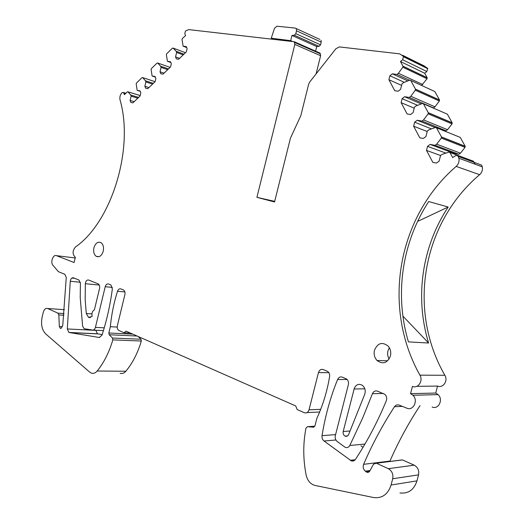 <?xml version="1.0" encoding="UTF-8"?>
<svg xmlns="http://www.w3.org/2000/svg" width="524" height="524" viewBox="0 0 524 524"><rect width="100%" height="100%" fill="white"/><g stroke="black" fill="none" stroke-linecap="round" stroke-linejoin="round"><path stroke-width="0.79" d="M402.668 55.302L423.995 65.834L427.676 68.375L426.85 71.533L402.655 59.743L403.506 56.461L399.766 53.867L339.395 46.924L335.923 48.706L309.723 82.006L308.662 84.181L300.809 115.686L290.434 138.185L274.543 201.982L256.911 197.338L294.835 44.429L294.252 41.737L188.771 29.606L185.45 31.008L184.802 33.713L185.562 35.494L182.332 38.619L182.018 39.496L183.118 46.184L186.275 46.597L187.127 48.614L186.334 51.889L178.638 59.232L176.365 58.904L175.54 56.893L179.555 58.361M316.07 73.936L320.616 55.727L320.026 53.114L294.252 41.737M426.85 71.533L424.689 73.236L427.158 77.69L427.034 78.751L421.578 85.438M415.44 89.1L439.498 99.953L434.848 91.556L410.731 80.434L415.44 89.1L415.316 90.22L410.816 96.272L409.323 97.438L404.607 96.73L402.118 98.682L401.102 102.652L414.229 108.173M439.498 99.953L439.374 101.027L434.986 106.831L433.531 107.937L432.68 107.806M428.278 112.699L452.166 122.793L447.385 114.18L423.438 103.798L428.278 112.699L428.147 113.839L423.556 119.911L422.03 121.064L417.202 120.251L414.654 122.19L413.626 126.212L427.211 131.537M452.166 122.793L452.042 123.887L447.555 129.703L446.068 130.803L442.354 130.168M441.47 136.947L465.161 146.242L460.255 137.399L436.492 127.797L441.47 136.947L441.339 138.1L436.643 144.192L435.09 145.331L430.139 144.421L427.538 146.34L426.49 150.414L440.573 155.504M465.161 146.242L465.037 147.355L460.465 153.185L458.939 154.272L454.092 153.362L453.483 153.794M472.307 160.789L473.473 161.235L474.082 162.329M474.096 162.361L475.13 164.228M370.075 470.5L365.274 471.148C363.263 469.255 362.706 466.982 363.597 464.329C372.276 444.247 382.572 425.043 394.48 406.709C395.725 405.006 397.303 404.476 399.223 405.118L406.788 408.163C413.312 411.216 418.499 400.434 412.964 395.273L410.547 393.655L412.434 386.391C418.041 388.893 423.438 380.869 419.934 375.158C381.649 307.051 397.356 217.119 456.162 166.409C458.552 164.123 459.463 161.405 458.9 158.255L458.212 156.447L481.608 165.119L482.283 166.861C482.846 169.894 481.962 172.507 479.63 174.689C422.239 223.113 407.115 309.828 444.869 375.282C448.315 380.765 443.062 388.474 437.56 386.07L435.745 393.052L438.11 394.611C443.553 399.563 438.503 409.925 432.11 406.997M389.804 461.461L389.961 461.055C398.404 441.725 408.438 423.241 420.045 405.609M400.251 460.223L402.386 459.895L414.222 465.174C417.825 467.244 419.266 470.473 418.545 474.849L416.98 480.862C414.006 489.835 408.334 493.863 399.956 492.96M138.087 336.467L140.969 339.238L141.323 341.032C137.786 352.96 132.631 363.034 125.852 371.241C124.116 373.226 122.197 373.907 120.107 373.284M363.027 447.313L360.964 445.839M102.18 334.587L97.438 333.781L95.807 330.238M75.201 257.959L56.513 255.673L74.113 262.531L75.384 257.212L75.017 257.035C72.338 253.976 72.469 250.642 75.417 247.033C111.488 222.15 134.275 148.764 120.035 99.868C119.511 97.11 120.186 94.693 122.053 92.617L123.5 92.493L124.417 94.674L127.358 91.831L127.941 91.785L130.686 94.995L131.131 96.167L130.103 100.451L130.849 102.435L132.932 102.848L140.078 96.03L140.838 92.886L140.072 90.894L137.17 90.357L136.201 83.82L136.502 82.982L142.03 77.631L142.646 77.591L145.456 80.768L145.914 81.947L144.873 86.29L145.646 88.281L147.794 88.667L155.117 81.678L155.883 78.495L155.091 76.497L152.104 76L151.095 69.41L151.397 68.559L157.069 63.07L157.698 63.024L160.599 66.194L161.078 67.373L160.017 71.775L160.816 73.773L163.023 74.133L170.529 66.974L171.309 63.738L170.49 61.734L167.418 61.275L166.363 54.64L166.671 53.776L172.481 48.149L173.13 48.09L176.123 51.254L176.614 52.433L175.54 56.893M56.513 255.673C53.114 254.061 50.108 262.288 52.983 265.308L58.393 271.674L64.891 274.327L66.26 277.484L62.762 325.286L61.256 328.201L60.306 328.332L59.356 326.531L58.819 314.924L57.922 313.162L64.085 313.562M125.852 371.241L97.163 371.025C95.407 373.075 93.482 373.776 91.392 373.127L89.663 372.106L45.771 333.965C41.946 330.009 40.734 324.382 42.136 317.092L43.289 312.258C44.219 309.212 45.693 307.968 47.704 308.518L57.922 313.162M97.163 371.025C104.001 362.562 109.221 352.18 112.83 339.873L112.49 338.026L109.188 334.751L108.822 333.002L110.348 326.701C111.501 314.479 113.891 302.656 117.52 291.246L124.869 291.927M314.852 426.195L307.509 426.674L313.437 427.204L314.931 425.953L316.882 418.29C322.889 405.327 327.133 391.415 329.603 376.566C329.851 374.391 329.236 372.695 327.749 371.47L323.262 369.558C320.976 368.942 319.371 369.957 318.468 372.59L309.016 409.82C308.105 412.44 306.533 413.403 304.293 412.702L297.18 409.552L295.733 405.956L126.042 331.155L123.978 332.747L118.915 330.5C117.487 329.589 116.97 327.978 117.369 325.679L124.889 294.632C125.275 292.484 124.823 290.938 123.533 290.001L120.795 288.888C119.361 288.514 118.273 289.294 117.52 291.246M307.509 426.674L306.003 428.029C302.983 443.389 303.029 459.083 306.147 475.117C307.503 480.737 310.457 484.176 315.003 485.44L373.664 497.551C382.199 498.527 388.002 494.348 391.074 485.021L392.692 478.766C393.445 474.207 391.985 470.847 388.317 468.679L414.222 465.174M365.274 471.148L367.069 472.373L369.662 471.259L373.488 464.231L376.271 463.151L388.317 468.679M458.212 156.447L457.314 155.576L456.07 155.418L452.684 157.567L449.913 152.471L448.944 152.098L442.132 154.37L440.566 155.51L439.105 161.169L436.466 163.075L432.844 162.361L426.49 150.414M413.626 126.212L419.809 137.838L423.346 138.48L425.927 136.554L427.361 130.967L428.894 129.814L435.549 127.456L436.492 127.797M401.102 102.652L407.122 113.97L410.574 114.533L413.102 112.595L414.51 107.073L416.01 105.92L422.514 103.477L423.438 103.798M427.034 78.751L402.818 67.229L398.41 73.262L396.95 74.434L392.338 73.825L389.902 75.784L388.906 79.714L394.769 90.737L398.142 91.228L400.611 89.277L402 83.82L403.473 82.654L409.827 80.133L410.731 80.434M402.818 67.229L403.008 66.273L400.447 61.531L402.655 59.743M80.336 282.253L70.281 281.264C70.747 278.67 71.821 277.53 73.498 277.825L79.006 280.078L80.414 283.445L80.211 297.488L82.609 326.183L84.181 328.705L92.624 330.081C93.94 330.14 94.87 329.236 95.42 327.369L105.219 286.707L112.339 287.394M70.281 281.264L67.301 328.954L68.913 332.458L99.265 337.495L101.997 335.177C106.785 320.315 110.237 304.909 112.352 288.947L110.924 284.977L108.52 284.001C106.994 283.635 105.894 284.539 105.219 286.707M354.375 388.061L343.187 431.507C342.834 433.584 343.462 435.116 345.074 436.099C346.646 436.675 347.838 436.132 348.65 434.481L364.717 394.323C365.831 390.812 365.123 387.865 362.595 385.494C359.137 383.404 356.399 384.256 354.375 388.061M337.594 379.514C330.362 397.369 325.181 416.089 322.044 435.667C321.795 437.92 322.457 439.702 324.035 441.005L351.316 460.865C352.986 461.369 354.368 460.878 355.449 459.378C367.259 441.463 377.549 421.912 386.319 400.716C387.138 398.24 386.66 396.111 384.871 394.349L377.483 391.153C375.204 390.485 373.52 391.336 372.426 393.714L362.752 417.818L349.803 445.485C348.689 447.385 347.176 448.013 345.257 447.365L337.233 441.542C335.498 440.049 334.869 438.09 335.334 435.66L348.375 384.642C348.833 382.31 348.25 380.437 346.626 379.022L342.316 377.142C340.24 376.527 338.668 377.313 337.594 379.514L347.157 379.494M94.405 309.802C92.296 311.073 91.549 313.267 92.152 316.378L88.608 317.465L86.29 313.522L85.17 299.604L85.34 283.7C85.759 280.969 86.866 279.744 88.661 280.039L98.25 283.916C99.495 284.807 99.927 286.314 99.547 288.429L94.405 309.802M103.235 251.173C103.968 247.269 103.221 244.433 101.014 242.658C97.85 241.348 95.486 243.051 93.92 247.773C93.187 251.73 93.96 254.585 96.233 256.334C99.357 257.566 101.689 255.843 103.235 251.173M390.419 356.051C391.238 352.351 390.537 349.095 388.31 346.272C382.363 341.563 377.752 342.879 374.47 350.229C373.612 354.217 374.47 357.643 377.044 360.499C382.874 364.606 387.334 363.125 390.419 356.051M183.118 46.184L186.668 47.533M319.981 53.31L294.206 41.94M256.911 197.338L274.7 201.367M424.689 73.236L400.447 61.531M398.41 73.262L422.73 84.534M409.565 80.237L396.95 74.434M392.338 73.825L407.836 80.925M389.902 75.784L404.312 82.32M388.906 79.714L401.6 85.386M410.816 96.272L434.986 106.831M409.323 97.438L433.531 107.937M404.607 96.73L421.289 103.935M402.118 98.682L417.635 105.311M423.556 119.911L447.555 129.703M422.03 121.064L446.068 130.803M417.202 120.251L435.28 127.548M414.654 122.19L431.475 128.897M436.643 144.192L460.465 153.185M435.09 145.331L458.939 154.272M430.139 144.421L454.092 153.362M427.538 146.34L445.904 153.113M448.177 207.026L428.711 201.543C401.934 242.514 394.303 294.698 408.438 341.89L428.619 343.024C414.582 297.278 421.951 246.64 448.177 207.026L417.589 221.429M416.822 386.332L437.56 386.07M435.745 393.052L410.547 393.655M123.978 332.747L130.352 333.054M117.212 327.074L110.348 326.701M130.686 94.995L138.624 97.425M137.805 98.198L131.131 96.167M130.103 100.451L134.17 101.669M137.17 90.357L140.229 91.32M145.456 80.768L153.362 83.355M145.914 81.947L152.569 84.109M144.873 86.29L148.927 87.587M152.104 76L155.32 77.074M160.599 66.194L168.473 68.939M161.078 67.373L167.693 69.672M160.017 71.775L164.051 73.15M167.418 61.275L170.791 62.48M176.123 51.254L183.95 54.162M176.614 52.433L183.203 54.876M389.325 347.713L387.97 350.779C387.282 353.72 387.668 356.471 389.136 359.038M315.441 51.306L315.363 51.634M402.897 316.129L428.619 343.024M294.671 42.503L320.452 53.874M319.863 39.431L295.156 28.073L276.986 26.207L274.556 28.165L271.249 38.219L290.682 40.656L292.739 41.56M311.485 49.924L311.891 50.108M321.068 40.302L321.212 42.117L320.531 44.854L295.811 33.654L294.305 35.213L291.966 35.468L290.682 40.656M295.811 33.654L296.512 30.831L296.374 28.958M320.531 44.854L319.044 46.348L294.305 35.213M315.599 51.155L316.738 46.577L319.044 46.348M291.966 35.468L316.738 46.577M320.616 55.727L294.835 44.429M403.506 56.461L427.676 68.375M427.158 77.69L402.943 66.129M415.316 90.22L439.374 101.027M428.147 113.839L452.042 123.887M441.339 138.1L465.037 147.355M449.913 152.471L473.473 161.235M456.162 166.409L479.63 174.689M419.934 375.158L444.869 375.282M394.48 406.709L402.34 406.375M363.597 464.329L389.961 461.055M369.505 471.515L366.289 471.947M376.383 463.203L402.498 459.941M392.692 478.766L418.545 474.849M416.98 480.862L391.074 485.021M313.811 427.178L313.437 427.204M318.468 372.59L328.856 372.675M320.701 409.329L309.016 409.82M319.633 412.002L307.057 412.578M132.834 334.148L108.822 333.002M137.105 336.035L109.188 334.751M140.969 339.238L112.49 338.026M141.323 341.032L112.83 339.873M47.717 308.525L64.459 309.684L47.704 308.518M58.819 314.924L63.915 315.245M62.395 326.688L59.356 326.531M71.88 278.054L74.788 278.349M123.769 92.931L125.629 93.501M127.954 91.805L140.19 95.578L127.941 91.785M142.646 77.591L155.104 81.692L142.646 77.591M157.698 63.024L170.103 67.373M173.13 48.09L185.476 52.708M350.045 430.99L343.187 431.507M364.848 388.815L354.08 388.978M335.602 434.606L322.044 435.667M335.897 439.99L324.035 441.005M355.187 459.738L350.294 460.308M383.293 393.472L372.426 393.714M364.959 444.044L349.803 445.485M95.807 330.375L67.301 328.954M97.792 333.88L69.273 332.563M99.671 337.515L99.265 337.495M104.243 327.834L95.42 327.369M103.418 330.618L92.971 330.094M99.265 285.056L85.34 283.7M91.923 313.896L86.29 313.522M273.692 39.372L271.622 38.475M321.212 42.117L296.512 30.831M427.82 68.723L403.65 56.828M427.217 77.834L403.008 66.273M415.506 89.25L439.564 100.097M428.344 112.87L452.232 122.957M441.542 137.137L465.233 146.425M458.9 158.255L482.283 166.861M438.11 394.611L412.964 395.273M368.896 472.124L367.069 472.373M376.271 463.151L402.386 459.895M60.928 328.365L60.306 328.332M123.5 92.493L125.911 93.233M347.563 435.896L345.074 436.099M354.342 460.504L351.316 460.865M97.438 333.781L68.913 332.458M90.462 317.577L88.608 317.465M98.99 256.681L96.233 256.334M387.701 360.774L377.044 360.499"/></g></svg>
